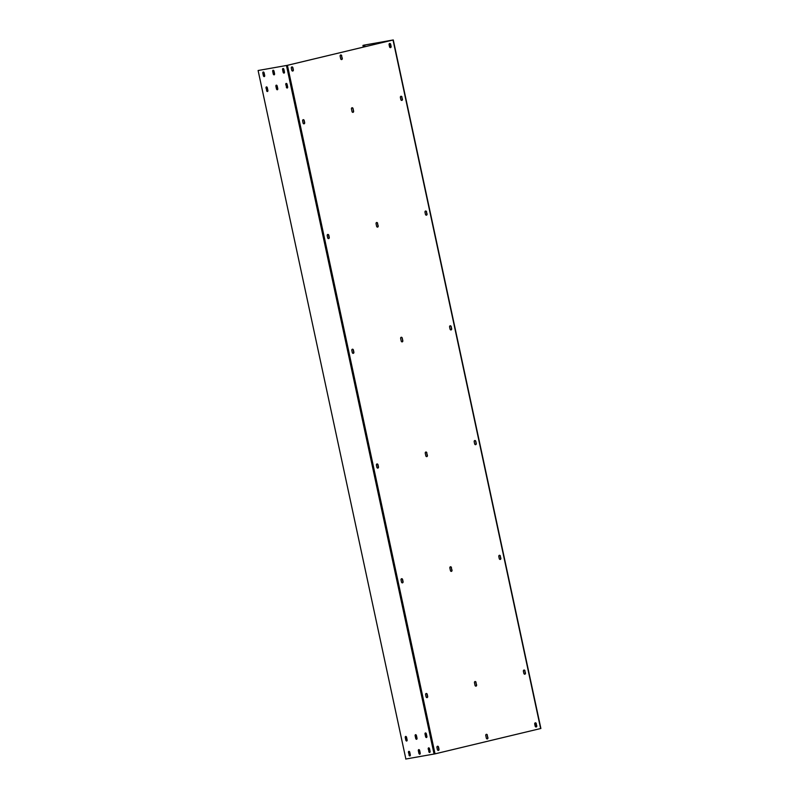 <?xml version="1.0" encoding="UTF-8"?>
<svg xmlns="http://www.w3.org/2000/svg" width="799" height="799" viewBox="0 0 799 799"><rect width="100%" height="100%" fill="white"/><g stroke="black" fill="none" stroke-linecap="round" stroke-linejoin="round"><path stroke-width="1.2" d="M405.872 759L258.107 70.512L287.211 65.358L392.858 40.05L364.184 45.104L364.554 46.831M405.722 759.05L435.036 753.856L540.733 728.508M258.107 70.512L405.872 759.03M428.783 747.864A1.059 0.659 -103.5 0 0 428.504 748.953L429.043 751.479A1.059 0.659 -103.5 0 0 429.802 752.398M418.896 749.602A1.059 0.659 -103.5 0 0 418.616 750.69L419.165 753.217A1.059 0.659 -103.5 0 0 419.924 754.136M425.587 732.943A1.059 0.659 -103.5 0 0 425.308 734.031L425.847 736.558A1.059 0.659 -103.5 0 0 426.606 737.477M415.7 734.69A1.059 0.659 -103.5 0 0 415.42 735.779L415.959 738.296A1.059 0.659 -103.5 0 0 416.728 739.225M283.136 68.504A1.059 0.659 -103.5 0 0 282.856 69.593L283.405 72.12A1.059 0.659 -103.5 0 0 284.164 73.039M273.258 70.242A1.059 0.659 -103.5 0 0 272.978 71.331L273.518 73.858A1.059 0.659 -103.5 0 0 274.277 74.776M286.342 83.426A1.059 0.659 -103.5 0 0 286.062 84.514L286.601 87.031A1.059 0.659 -103.5 0 0 287.36 87.96M276.454 85.163A1.059 0.659 -103.5 0 0 276.174 86.252L276.714 88.779A1.059 0.659 -103.5 0 0 277.483 89.698M409.018 751.35A1.059 0.659 -103.5 0 0 408.738 752.438L409.278 754.955A1.059 0.659 -103.5 0 0 410.037 755.884M405.822 736.428A1.059 0.659 -103.5 0 0 405.542 737.517L406.082 740.044A1.059 0.659 -103.5 0 0 406.841 740.963M263.38 71.99A1.059 0.659 -103.5 0 0 263.101 73.079L263.64 75.595A1.059 0.659 -103.5 0 0 264.399 76.524M266.576 86.901A1.059 0.659 -103.5 0 0 266.297 87.99L266.836 90.517A1.059 0.659 -103.5 0 0 267.595 91.446M540.893 728.488L393.278 39.95L287.43 65.318L258.267 70.492M428.773 751.539A1.059 0.659 -103.5 0 0 430.082 751.31L429.542 748.783A1.059 0.659 -103.5 0 0 428.234 749.013L429.043 751.479M420.204 753.048L419.665 750.531A1.059 0.659 -103.5 0 0 418.356 750.76L418.896 753.277A1.059 0.659 -103.5 0 0 420.204 753.048M425.038 734.101L425.577 736.618A1.059 0.659 -103.5 0 0 426.886 736.388L426.346 733.872A1.059 0.659 -103.5 0 0 425.038 734.101L425.308 734.031M416.459 735.609A1.059 0.659 -103.5 0 0 415.15 735.839L415.7 738.366A1.059 0.659 -103.5 0 0 417.008 738.136L416.459 735.609M282.596 69.653L283.136 72.18A1.059 0.659 -103.5 0 0 284.444 71.95L283.905 69.423A1.059 0.659 -103.5 0 0 282.596 69.653L282.856 69.593M274.017 71.171A1.059 0.659 -103.5 0 0 272.709 71.401L273.248 73.927A1.059 0.659 -103.5 0 0 274.556 73.688L274.017 71.171M286.332 87.101A1.059 0.659 -103.5 0 0 287.64 86.871L287.101 84.344A1.059 0.659 -103.5 0 0 285.792 84.574L286.601 87.031M277.762 88.609L277.213 86.082A1.059 0.659 -103.5 0 0 275.905 86.312L276.454 88.839A1.059 0.659 -103.5 0 0 277.762 88.609M409.008 755.025A1.059 0.659 -103.5 0 0 410.316 754.795L409.777 752.268A1.059 0.659 -103.5 0 0 408.469 752.498L409.278 754.955M405.273 737.577L405.812 740.104A1.059 0.659 -103.5 0 0 407.12 739.874L406.581 737.347A1.059 0.659 -103.5 0 0 405.273 737.577L405.542 737.517M262.831 73.138L263.37 75.665A1.059 0.659 -103.5 0 0 264.679 75.436L264.139 72.909A1.059 0.659 -103.5 0 0 262.831 73.138L263.101 73.079M266.566 90.587A1.059 0.659 -103.5 0 0 267.875 90.357L267.335 87.83A1.059 0.659 -103.5 0 0 266.027 88.06L266.836 90.517M487.38 735.16A1.059 0.819 -100 0 0 485.782 735.549L486.321 738.076A1.059 0.819 -100 0 0 487.919 737.687L487.16 735.2L487.71 737.727A1.059 0.819 -100 0 1 487.2 738.935M476.064 682.376A1.059 0.819 -100 0 0 474.466 682.755L475.006 685.282A1.059 0.819 -100 0 0 476.603 684.903L475.844 682.416L476.394 684.943A1.059 0.819 -100 0 1 475.884 686.141M451.465 567.62A1.059 0.819 -100 0 0 449.867 567.999L450.406 570.526A1.059 0.819 -100 0 0 452.004 570.146L451.245 567.66L451.785 570.186A1.059 0.819 -100 0 1 451.275 571.385M426.866 452.863A1.059 0.819 -100 0 0 425.268 453.243L425.807 455.77A1.059 0.819 -100 0 0 427.405 455.39L426.646 452.903L427.185 455.43A1.059 0.819 -100 0 1 426.676 456.628M402.257 338.107A1.059 0.819 -100 0 0 400.659 338.486L401.198 341.013A1.059 0.819 -100 0 0 402.806 340.634L402.257 338.107L402.586 340.674A1.059 0.819 -100 0 1 402.077 341.872M377.657 223.35A1.059 0.819 -100 0 0 376.059 223.73L376.599 226.257A1.059 0.819 -100 0 0 378.197 225.877L377.438 223.39L377.987 225.917A1.059 0.819 -100 0 1 377.478 227.116M353.058 108.594A1.059 0.819 -100 0 0 351.46 108.974L351.999 111.5A1.059 0.819 -100 0 0 353.597 111.121L353.058 108.594L353.378 111.161A1.059 0.819 -100 0 1 352.868 112.359M341.742 55.81A1.059 0.819 -100 0 0 340.144 56.19L340.684 58.717A1.059 0.819 -100 0 0 342.282 58.327L341.523 55.84L342.062 58.367A1.059 0.819 -100 0 1 341.553 59.575M536.319 723.684A1.059 0.819 -100 0 0 534.721 724.064L535.16 726.131A1.059 0.819 -100 0 0 536.768 725.752L536.099 723.724L536.548 725.792A1.059 0.819 -100 0 1 536.039 726.99M438.541 747.105L438.991 749.172A1.059 0.819 -100 0 1 437.383 749.552L436.943 747.484A1.059 0.819 -100 0 1 438.541 747.105L438.321 747.145A1.059 0.819 -100 0 0 437.452 746.286M525.003 670.89A1.059 0.819 -100 0 0 523.405 671.28L523.844 673.347A1.059 0.819 -100 0 0 525.452 672.958L524.783 670.93L525.233 672.998A1.059 0.819 -100 0 1 524.723 674.206M427.225 694.321L427.665 696.378A1.059 0.819 -100 0 1 426.067 696.768L425.627 694.701A1.059 0.819 -100 0 1 427.225 694.321L427.006 694.351A1.059 0.819 -100 0 0 426.137 693.502M500.404 556.134A1.059 0.819 -100 0 0 498.806 556.523L499.245 558.591A1.059 0.819 -100 0 0 500.843 558.201L500.184 556.174L500.623 558.241A1.059 0.819 -100 0 1 500.114 559.45M402.626 579.565L403.066 581.622A1.059 0.819 -100 0 1 401.468 582.012L401.028 579.944A1.059 0.819 -100 0 1 402.626 579.565L402.406 579.595A1.059 0.819 -100 0 0 401.537 578.736M475.804 441.378A1.059 0.819 -100 0 0 474.197 441.767L474.646 443.835A1.059 0.819 -100 0 0 476.244 443.445L475.804 441.378L476.024 443.485A1.059 0.819 -100 0 1 475.515 444.693M378.027 464.808L378.466 466.866A1.059 0.819 -100 0 1 376.868 467.255L376.419 465.188A1.059 0.819 -100 0 1 378.027 464.808L377.807 464.838A1.059 0.819 -100 0 0 376.928 463.979M451.195 326.621A1.059 0.819 -100 0 0 449.597 327.011L450.047 329.078A1.059 0.819 -100 0 0 451.645 328.689L451.195 326.621L451.425 328.729A1.059 0.819 -100 0 1 450.916 329.937M353.418 350.052L353.867 352.109A1.059 0.819 -100 0 1 352.259 352.499L351.82 350.431A1.059 0.819 -100 0 1 353.418 350.052L353.208 350.082A1.059 0.819 -100 0 0 352.329 349.223M426.596 211.865A1.059 0.819 -100 0 0 424.998 212.254L425.438 214.322A1.059 0.819 -100 0 0 427.046 213.932L426.376 211.905L426.826 213.972A1.059 0.819 -100 0 1 426.316 215.181M328.818 235.296L329.258 237.353A1.059 0.819 -100 0 1 327.66 237.742L327.22 235.675A1.059 0.819 -100 0 1 328.818 235.296L328.599 235.325A1.059 0.819 -100 0 0 327.73 234.467M401.997 97.108A1.059 0.819 -100 0 0 400.399 97.498L400.838 99.565A1.059 0.819 -100 0 0 402.436 99.176L401.777 97.148L402.217 99.216A1.059 0.819 -100 0 1 401.707 100.414M304.219 120.539L304.659 122.597A1.059 0.819 -100 0 1 303.061 122.986L302.621 120.919A1.059 0.819 -100 0 1 304.219 120.539L304 120.569A1.059 0.819 -100 0 0 303.131 119.71M390.681 44.325A1.059 0.819 -100 0 0 389.083 44.704L389.522 46.771A1.059 0.819 -100 0 0 391.12 46.392L390.681 44.325L390.901 46.432A1.059 0.819 -100 0 1 390.391 47.63M292.903 67.745L293.343 69.813A1.059 0.819 -100 0 1 291.745 70.192L291.305 68.125A1.059 0.819 -100 0 1 292.903 67.745L292.684 67.785A1.059 0.819 -100 0 0 291.815 66.926M486.291 734.341A1.059 0.819 -100 0 1 487.16 735.2M474.976 681.557A1.059 0.819 -100 0 1 475.844 682.416M450.376 566.801A1.059 0.819 -100 0 1 451.245 567.66M425.767 452.044A1.059 0.819 -100 0 1 426.646 452.903M401.168 337.288A1.059 0.819 -100 0 1 402.047 338.147M376.569 222.531A1.059 0.819 -100 0 1 377.438 223.39M351.969 107.775A1.059 0.819 -100 0 1 352.838 108.634M340.654 54.981A1.059 0.819 -100 0 1 341.523 55.84M438.991 749.172L438.771 749.212A1.059 0.819 -100 0 1 438.261 750.411M438.771 749.212L438.321 747.145M535.23 722.865A1.059 0.819 -100 0 1 536.099 723.724M427.665 696.378L427.455 696.418A1.059 0.819 -100 0 1 426.946 697.627M427.455 696.418L427.006 694.351M523.914 670.071A1.059 0.819 -100 0 1 524.783 670.93M403.066 581.622L402.846 581.662A1.059 0.819 -100 0 1 402.336 582.87M402.846 581.662L402.406 579.595M499.315 555.315A1.059 0.819 -100 0 1 500.184 556.174M378.466 466.866L378.247 466.906A1.059 0.819 -100 0 1 377.737 468.114M378.247 466.906L377.807 464.838M474.706 440.559A1.059 0.819 -100 0 1 475.585 441.418M353.867 352.109L353.647 352.149A1.059 0.819 -100 0 1 353.138 353.358M353.647 352.149L353.208 350.082M450.107 325.802A1.059 0.819 -100 0 1 450.986 326.661M329.258 237.353L329.048 237.393A1.059 0.819 -100 0 1 328.539 238.601M329.048 237.393L328.599 235.325M425.507 211.046A1.059 0.819 -100 0 1 426.376 211.905M304.659 122.597L304.439 122.637A1.059 0.819 -100 0 1 303.93 123.845M304.439 122.637L304 120.569M400.908 96.289A1.059 0.819 -100 0 1 401.777 97.148M293.343 69.813L293.123 69.853A1.059 0.819 -100 0 1 292.614 71.051M293.123 69.853L292.684 67.785M389.592 43.506A1.059 0.819 -100 0 1 390.461 44.364M393.278 39.95L363.165 45.333L364.144 45.173L364.504 46.841M534.871 723.155A1.059 0.659 -103.5 0 0 534.901 723.465L535.44 725.991A1.059 0.659 -103.5 0 0 536.189 726.91M389.223 43.795A1.059 0.659 -103.5 0 0 389.263 44.105L389.802 46.632A1.059 0.659 -103.5 0 0 390.551 47.55M534.691 723.784L535.18 726.051A1.059 0.659 -103.5 0 0 536.129 726.95M536.399 726.691A1.059 0.659 -103.5 0 0 536.489 725.822L535.949 723.325M389.053 44.424L389.532 46.692A1.059 0.659 -103.5 0 0 390.491 47.59M390.761 47.331A1.059 0.659 -103.5 0 0 390.841 46.462L390.312 43.965M364.184 45.104L363.295 45.323L364.144 45.173M363.885 45.233L364.234 46.901M286.461 65.518L434.067 754.066M287.43 65.318L435.036 753.856M393.028 40.02L540.633 728.558M364.664 45.004L365.033 46.712M363.086 45.373L363.445 47.091M362.956 45.393L363.325 47.121"/></g></svg>
